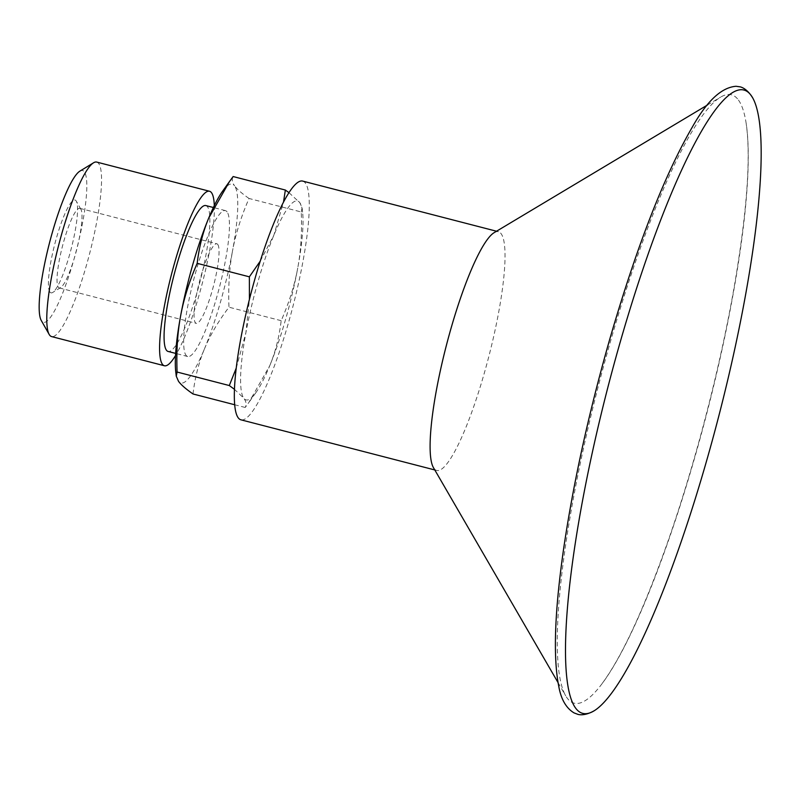 <?xml version="1.0" encoding="UTF-8"?>
<svg xmlns="http://www.w3.org/2000/svg" width="801" height="801" viewBox="0 0 801 801"><rect width="100%" height="100%" fill="white"/><g stroke="black" fill="none" stroke-linecap="round" stroke-linejoin="round"><path stroke-width="0.6" stroke-dasharray="4 3" d="M80.731 209.031A41.101 7.309 104.5 0 0 79.81 208.34A41.101 7.309 104.5 0 0 63.209 243.404A41.101 7.309 104.5 0 0 58.303 287.229A41.101 7.309 104.5 0 0 59.224 287.909A41.101 7.309 104.5 0 0 60.676 287.589A41.101 7.309 104.5 0 0 76.596 249.962A41.101 7.309 104.5 0 0 80.921 209.321A41.101 7.309 104.5 0 0 80.731 209.031M49.912 292.055A47.95 8.531 -75.5 0 1 56.801 236.756A47.95 8.531 -75.5 0 1 76.295 201.171A47.95 8.531 -75.5 0 1 71.249 248.57A47.95 8.531 -75.5 0 1 52.676 292.475A47.95 8.531 -75.5 0 1 49.912 292.055M217.762 244.475A41.101 7.309 -75.5 0 1 212.866 288.3A41.101 7.309 -75.5 0 1 196.255 323.354A41.101 7.309 -75.5 0 1 195.334 322.673A41.101 7.309 -75.5 0 1 200.24 278.848A41.101 7.309 -75.5 0 1 216.841 243.784A41.101 7.309 -75.5 0 1 217.762 244.475M79.86 171.164A78.388 13.947 -75.5 0 1 84.375 171.855A78.388 13.947 -75.5 0 1 73.502 260.926A78.388 13.947 -75.5 0 1 41.602 321.021A78.388 13.947 -75.5 0 1 41.241 320.45M205.837 205.567A75.344 13.407 -75.5 0 1 207.529 206.828A75.344 13.407 -75.5 0 1 198.548 287.169A75.344 13.407 -75.5 0 1 168.11 351.449M227.104 211.895A75.344 13.407 104.5 0 0 225.421 210.623A75.344 13.407 104.5 0 0 194.983 274.903A75.344 13.407 104.5 0 0 185.992 355.254A75.344 13.407 104.5 0 0 187.684 356.515A75.344 13.407 104.5 0 0 218.122 292.235A75.344 13.407 104.5 0 0 227.104 211.895M214.308 205.587A90.123 16.04 -75.5 0 1 175.529 355.534M96.731 162.082A90.123 16.04 -75.5 0 1 98.743 163.594A90.123 16.04 -75.5 0 1 88 259.694A90.123 16.04 -75.5 0 1 51.594 336.58M249.051 198.478C241.872 193.462 237.046 189.246 234.583 185.822A102.738 18.283 -75.5 0 1 232.49 251.144C235.604 234.152 241.131 216.59 249.051 198.478L301.256 211.985C302.077 232.36 300.906 251.043 297.742 268.025A102.738 18.283 104.5 0 0 302.588 212.085A102.738 18.283 104.5 0 0 299.834 202.703A102.738 18.283 104.5 0 0 273.892 235.124A102.738 18.283 104.5 0 0 245.867 332.876A102.738 18.283 104.5 0 0 243.774 398.197A102.738 18.283 104.5 0 0 255.879 392.66A102.738 18.283 104.5 0 0 269.717 365.767L248.871 402.462L245.206 407.469C246.758 404.715 246.287 401.631 243.774 398.197L234.463 389.326M222.478 191.359A102.738 18.283 -75.5 0 1 234.583 185.822C232.07 182.388 231.599 179.294 233.151 176.55M193.001 393.972C194.993 377.471 198.818 362.452 204.465 348.896A102.738 18.283 -75.5 0 1 178.523 381.316A102.738 18.283 -75.5 0 1 175.769 371.934M204.465 348.896C210.062 335.319 218.232 321.421 228.976 307.194C228.165 286.808 229.336 268.135 232.49 251.144A102.738 18.283 -75.5 0 1 204.465 348.896M236.235 368.11L245.867 332.876L249.431 299.374M260.245 261.136L273.892 235.124L283.494 202.152M288.971 192.661L299.834 202.703L302.097 207.849L301.256 211.985M297.742 268.025C294.628 285.016 289.111 302.578 281.181 320.69C279.189 337.191 275.364 352.21 269.717 365.767A102.738 18.283 104.5 0 0 297.742 268.025M281.181 320.69L228.976 307.194M245.206 407.469L234.693 404.755M738.472 100.075A314.182 55.91 -75.5 0 1 745.961 122.082A314.182 55.91 -75.5 0 1 706.893 412.986A314.182 55.91 -75.5 0 1 600.019 686.347A314.182 55.91 -75.5 0 1 567.048 697.891A314.182 55.91 -75.5 0 1 565.716 695.839A314.182 55.91 -75.5 0 1 610.642 340.896A314.182 55.91 -75.5 0 1 720.57 97.151A314.182 55.91 -75.5 0 1 738.472 100.075M494.177 232.64A123.294 21.937 -75.5 0 1 498.442 231.719A123.294 21.937 -75.5 0 1 501.196 233.792A123.294 21.937 -75.5 0 1 486.497 365.266A123.294 21.937 -75.5 0 1 436.695 470.447A123.294 21.937 -75.5 0 1 433.932 468.375A123.294 21.937 -75.5 0 1 433.411 467.574M302.678 181.086A123.294 21.937 -75.5 0 1 305.441 183.149A123.294 21.937 -75.5 0 1 290.743 314.633A123.294 21.937 -75.5 0 1 240.931 419.814M80.921 209.321L76.295 201.171M60.676 287.589L52.676 292.475M59.224 287.909L196.255 323.354M79.81 208.34L216.841 243.784M225.421 210.623L213.386 207.509M187.684 356.515L175.649 353.401M255.879 392.66L248.871 402.462M302.588 212.085L302.097 207.849M745.961 122.082C750.978 154.873 747.423 207.659 735.308 280.43C721.12 364.345 695.198 464.34 666.893 544.35C642.412 613.025 620.114 660.354 600.019 686.347M558.027 682.562L565.716 695.839M707.403 105.031L720.57 97.151M498.442 231.719L496.54 231.229M436.695 470.447L434.793 469.957"/><path stroke-width="1.2" d="M175.529 355.534A90.123 16.04 -75.5 0 1 164.405 365.757L51.594 336.58A90.123 16.04 -75.5 0 1 49.582 335.068A90.123 16.04 -75.5 0 1 49.161 334.407L41.241 320.45A78.388 13.947 -75.5 0 1 49.482 242.943A78.388 13.947 -75.5 0 1 79.86 171.164L93.547 162.793A90.123 16.04 -75.5 0 1 96.731 162.082L209.542 191.259A90.123 16.04 -75.5 0 1 211.554 192.771A90.123 16.04 -75.5 0 1 214.308 205.587M175.649 353.401L168.11 351.449A75.344 13.407 -75.5 0 1 166.418 350.187A75.344 13.407 -75.5 0 1 175.399 269.837A75.344 13.407 -75.5 0 1 205.837 205.567L213.386 207.509M164.405 365.757A90.123 16.04 -75.5 0 1 162.393 364.245A90.123 16.04 -75.5 0 1 173.136 268.145A90.123 16.04 -75.5 0 1 209.542 191.259M49.161 334.407A90.123 16.04 -75.5 0 1 58.633 245.316A90.123 16.04 -75.5 0 1 93.547 162.793M283.494 202.152L285.356 190.047L233.151 176.55L229.476 181.557L208.64 218.252A102.738 18.283 -75.5 0 1 222.478 191.359L229.476 181.557M197.176 263.329C189.246 281.441 183.719 298.993 180.605 315.995A102.738 18.283 -75.5 0 1 208.64 218.252C202.993 231.809 199.169 246.828 197.176 263.329L249.371 276.826L260.245 261.136M176.26 376.17L175.769 371.934A102.738 18.283 -75.5 0 1 180.605 315.995C177.452 332.976 176.28 351.659 177.091 372.034L176.26 376.17L178.523 381.316C180.986 384.74 185.812 388.956 193.001 393.972L234.693 404.755M234.463 389.326L229.296 385.541L236.235 368.11M249.431 299.374L249.371 276.826M285.356 190.047L288.971 192.661M229.296 385.541L177.091 372.034M620.174 342.207A321.922 57.292 -75.5 0 1 751.148 95.449A321.922 57.292 -75.5 0 1 752.91 98.263A321.922 57.292 -75.5 0 1 718.797 416.059A321.922 57.292 -75.5 0 1 594.542 710.547A321.922 57.292 -75.5 0 1 620.174 342.207M558.027 682.562L433.411 467.574A123.294 21.937 -75.5 0 1 446.327 345.591A123.294 21.937 -75.5 0 1 494.177 232.64L707.403 105.031M434.793 469.957L240.931 419.814A123.294 21.937 -75.5 0 1 238.167 417.742A123.294 21.937 -75.5 0 1 252.866 286.267A123.294 21.937 -75.5 0 1 302.678 181.086L496.54 231.229M594.542 710.547C584.159 716.625 577.821 714.422 577.461 714.192L574.017 712.88C566.217 708.164 561.151 699.453 558.838 686.737C552.95 657.411 554.622 610.943 563.844 547.323C573.556 481.942 588.785 412.825 609.531 339.984C636.675 246.508 664.199 175.669 692.104 127.469C706.852 101.076 721.511 87.339 736.089 86.278L739.734 86.798C740.164 86.768 746.782 87.92 752.91 98.263"/></g></svg>
